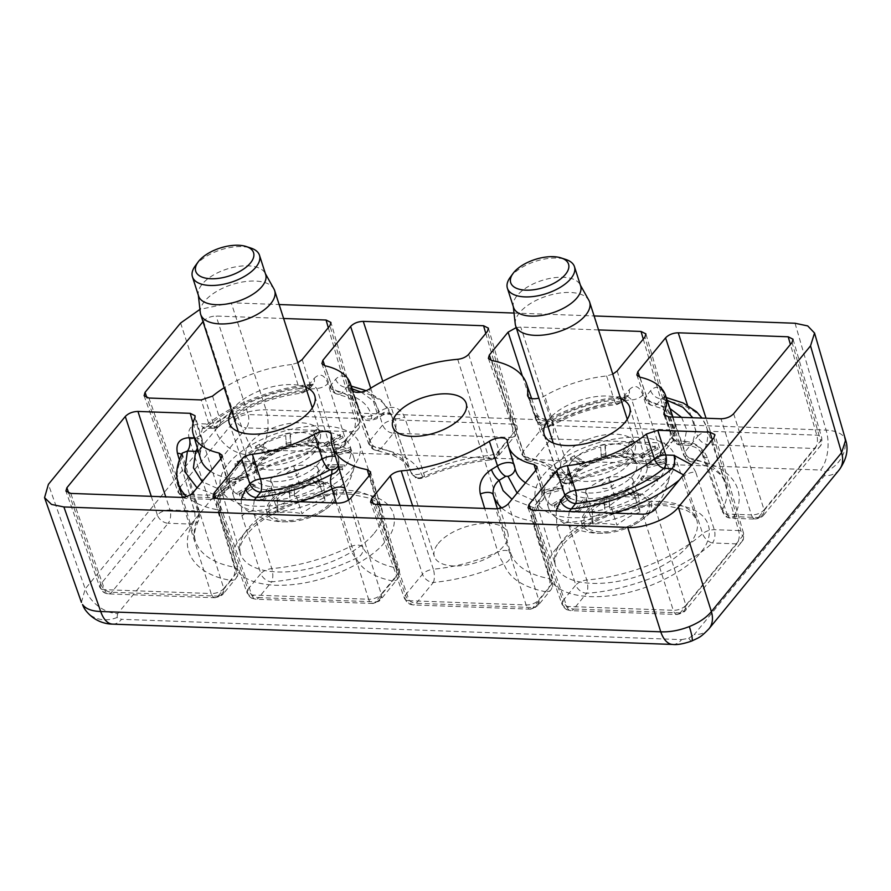 <?xml version="1.0" encoding="UTF-8"?>
<svg xmlns="http://www.w3.org/2000/svg" width="891" height="891" viewBox="0 0 891 891"><rect width="100%" height="100%" fill="white"/><g stroke="black" fill="none" stroke-linecap="round" stroke-linejoin="round"><path stroke-width="0.67" stroke-dasharray="4.46 3.34" d="M622.274 456.604C640.674 458.62 645.708 465.971 637.388 478.667C630.082 489.192 603.519 499.818 588.027 498.403C569.627 496.387 564.593 489.025 572.913 476.329C580.23 465.804 606.782 455.19 622.274 456.604M633.055 493.035A36.431 17.608 -17.8 0 0 585.587 512.013A36.431 17.608 -17.8 0 0 600.122 533.23A36.431 17.608 -17.8 0 0 609.21 532.773A36.431 17.608 -17.8 0 0 634.024 524.799A36.431 17.608 -17.8 0 0 651.689 504.406A36.431 17.608 -17.8 0 0 633.055 493.035M555.06 486.887A63.15 30.517 -17.8 0 0 548.667 508.137A63.15 30.517 -17.8 0 0 553.278 515.143A63.15 30.517 -17.8 0 0 580.241 523.674A63.15 30.517 -17.8 0 0 662.525 490.785A63.15 30.517 -17.8 0 0 669.241 477.91A63.15 30.517 -17.8 0 0 668.918 469.535A63.15 30.517 -17.8 0 0 637.343 454.009A63.15 30.517 -17.8 0 0 555.06 486.887M515.243 324.001A38.859 18.778 162.2 0 1 519.564 312.719A38.859 18.778 162.2 0 1 557.053 293.495A38.859 18.778 162.2 0 1 588.895 300.356M565.061 454.432A38.859 18.778 -17.8 0 0 561.13 467.519A38.859 18.778 -17.8 0 0 564.894 472.598A38.859 18.778 -17.8 0 0 597.939 475.17A38.859 18.778 -17.8 0 0 631.196 456.838A38.859 18.778 -17.8 0 0 635.027 450.078A38.859 18.778 -17.8 0 0 635.127 443.751A38.859 18.778 -17.8 0 0 604.365 434.919A38.859 18.778 -17.8 0 0 565.061 454.432M571.454 461.594A34.003 16.439 -17.8 0 0 568.001 473.043A34.003 16.439 -17.8 0 0 571.298 477.487A34.003 16.439 -17.8 0 0 600.222 479.748A34.003 16.439 -17.8 0 0 629.313 463.699A34.003 16.439 -17.8 0 0 632.677 457.785A34.003 16.439 -17.8 0 0 632.755 452.249A34.003 16.439 -17.8 0 0 605.835 444.52A34.003 16.439 -17.8 0 0 571.454 461.594M513.572 307.462A35.217 17.018 162.2 0 1 513.216 305.825A35.217 17.018 162.2 0 1 517.136 295.6A35.217 17.018 162.2 0 1 551.106 278.192A35.217 17.018 162.2 0 1 579.963 284.396A35.217 17.018 162.2 0 1 580.631 285.922M510.098 277.502A35.217 17.018 162.2 0 1 510.966 276.388A35.217 17.018 162.2 0 1 566.019 259.548M566.386 475.872A43.715 21.128 162.2 0 1 568.581 473.199L552.03 472.598A63.15 30.517 -17.8 0 0 550.894 473.934A63.15 30.517 -17.8 0 0 549.836 475.271L566.386 475.872L566.91 477.498L550.36 476.897A63.15 30.517 -17.8 0 0 544.301 492.021L563.034 487.177A43.715 21.128 -17.8 0 0 563.201 489.571L544.468 494.416A63.15 30.517 -17.8 0 0 545.025 496.81A63.15 30.517 -17.8 0 0 552.364 505.932L568.246 496.944A43.715 21.128 -17.8 0 0 570.73 498.414L554.837 507.402A63.15 30.517 -17.8 0 0 574.561 512.236L583.349 501.499A43.715 21.128 -17.8 0 0 587.481 501.655L578.693 512.381A63.15 30.517 -17.8 0 0 604.956 509.218L604.298 499.628A43.715 21.128 -17.8 0 0 608.976 498.425L609.633 508.015A63.15 30.517 -17.8 0 0 635.406 497.713L625.471 491.832A43.715 21.128 -17.8 0 0 629.436 489.582L639.37 495.463A63.15 30.517 -17.8 0 0 657.747 480.784L641.197 480.182A43.715 21.128 -17.8 0 0 642.355 478.846A43.715 21.128 -17.8 0 0 643.391 477.509L659.941 478.111A63.15 30.517 -17.8 0 0 666 462.986L647.267 467.831A43.715 21.128 -17.8 0 0 647.1 465.436L665.833 460.591A63.15 30.517 -17.8 0 0 665.276 458.197A63.15 30.517 -17.8 0 0 657.948 449.064L642.055 458.052A43.715 21.128 -17.8 0 0 639.571 456.593L655.464 447.594A63.15 30.517 -17.8 0 0 635.74 442.771L626.952 453.497A43.715 21.128 -17.8 0 0 622.82 453.352L631.608 442.615A63.15 30.517 -17.8 0 0 605.345 445.778L606.003 455.368A43.715 21.128 -17.8 0 0 601.325 456.582L600.668 446.992A63.15 30.517 -17.8 0 0 574.895 457.283L584.83 463.175A43.715 21.128 -17.8 0 0 580.865 465.414L570.931 459.533A63.15 30.517 -17.8 0 0 552.554 474.212L569.104 474.814A43.715 21.128 -17.8 0 0 566.91 477.498M642.868 475.883A43.715 21.128 162.2 0 1 641.832 477.231A43.715 21.128 162.2 0 1 640.674 478.567L657.224 479.169A63.15 30.517 -17.8 0 0 658.36 477.832A63.15 30.517 -17.8 0 0 659.418 476.485L642.868 475.883L643.391 477.509M657.224 479.169L657.747 480.784M639.37 495.463L638.858 493.848L628.912 487.967L629.436 489.582M628.912 487.967A43.715 21.128 162.2 0 1 624.947 490.206L634.882 496.098A63.15 30.517 -17.8 0 0 638.858 493.848M634.882 496.098L635.406 497.713M609.633 508.015L608.976 498.425M608.453 496.799A43.715 21.128 162.2 0 1 603.775 498.013L604.432 507.603A63.15 30.517 -17.8 0 0 609.11 506.389M604.432 507.603L604.956 509.218M578.693 512.381L578.17 510.766A63.15 30.517 162.2 0 1 574.038 510.61L574.561 512.236M554.837 507.402L554.325 505.787L570.207 496.788L570.73 498.414M570.207 496.788A43.715 21.128 162.2 0 1 567.734 495.329L551.841 504.317A63.15 30.517 -17.8 0 0 554.325 505.787M551.841 504.317L552.364 505.932M544.468 494.416L543.956 492.79L562.678 487.945L563.201 489.571M562.678 487.945A43.715 21.128 162.2 0 1 562.511 485.55L543.788 490.395A63.15 30.517 -17.8 0 0 543.956 492.79M543.788 490.395L544.301 492.021M550.36 476.897L549.836 475.271M640.674 478.567L641.197 480.182M639.872 512.191L638.925 498.359C630.483 496.565 622.531 496.276 615.057 497.501C606.927 500.296 599.298 504.618 592.147 510.465L585.699 490.373C592.849 484.537 600.489 480.216 608.609 477.409C616.082 476.184 624.034 476.473 632.476 478.267L633.423 492.099C625.304 494.917 617.663 499.238 610.513 505.063L616.962 525.155C624.112 519.308 631.752 514.987 639.872 512.191L633.423 492.099M645.529 514.185A34.003 16.439 -17.8 0 0 631.964 494.382A34.003 16.439 -17.8 0 0 587.659 512.08A34.003 16.439 -17.8 0 0 601.225 531.894A34.003 16.439 -17.8 0 0 645.529 514.185M601.703 484.581A6.805 3.286 162.2 0 1 610.569 481.04A6.805 3.286 162.2 0 1 613.275 484.994A6.805 3.286 162.2 0 1 604.421 488.535A6.805 3.286 162.2 0 1 601.703 484.581M587.481 501.655L586.969 500.029A43.715 21.128 162.2 0 1 582.837 499.884L583.349 501.499M582.837 499.884L574.038 510.61M552.03 472.598L552.554 474.212M570.931 459.533L570.407 457.918L580.342 463.799L580.865 465.414M580.342 463.799A43.715 21.128 162.2 0 1 584.318 461.549L574.372 455.669A63.15 30.517 -17.8 0 0 570.407 457.918M574.372 455.669L574.895 457.283M600.668 446.992L601.325 456.582M600.812 454.956A43.715 21.128 162.2 0 1 605.49 453.753L604.822 444.163A63.15 30.517 -17.8 0 0 600.144 445.366M604.822 444.163L605.345 445.778M631.608 442.615L631.095 441A63.15 30.517 162.2 0 1 635.227 441.145L635.74 442.771M655.464 447.594L654.941 445.979L639.047 454.967L639.571 456.593M639.047 454.967A43.715 21.128 162.2 0 1 641.531 456.437L657.424 447.449A63.15 30.517 -17.8 0 0 654.941 445.979M657.424 447.449L657.948 449.064M665.833 460.591L665.31 458.965L646.576 463.81L647.1 465.436M646.576 463.81A43.715 21.128 162.2 0 1 646.743 466.205L665.477 461.36A63.15 30.517 -17.8 0 0 665.31 458.965M665.477 461.36L666 462.986M659.941 478.111L659.418 476.485M567.734 495.329L568.246 496.944M562.511 485.55L563.034 487.177M568.581 473.199L569.104 474.814M584.318 461.549L584.83 463.175M605.49 453.753L606.003 455.368M631.095 441L622.297 451.726L622.82 453.352M622.297 451.726A43.715 21.128 162.2 0 1 626.429 451.882L626.952 453.497M626.429 451.882L635.227 441.145M641.531 456.437L642.055 458.052M646.743 466.205L647.267 467.831M624.947 490.206L625.471 491.832M603.775 498.013L604.298 499.628M578.17 510.766L586.969 500.029M592.147 510.465L593.094 524.287C600.567 523.073 608.531 523.362 616.962 525.155M608.609 477.409L615.057 497.501M593.094 524.287L586.646 504.195L585.699 490.373M638.925 498.359L632.476 478.267M586.646 504.195C594.119 502.97 602.071 503.259 610.513 505.063M307.317 445.177C325.705 447.193 330.75 454.555 322.431 467.252C315.113 477.776 288.55 488.391 273.058 486.976C254.659 484.96 249.625 477.598 257.945 464.913C265.262 454.388 291.814 443.763 307.317 445.177M318.098 481.619A36.431 17.608 -17.8 0 0 270.63 500.586A36.431 17.608 -17.8 0 0 285.153 521.803A36.431 17.608 -17.8 0 0 294.242 521.346A36.431 17.608 -17.8 0 0 319.067 513.383A36.431 17.608 -17.8 0 0 336.731 492.99A36.431 17.608 -17.8 0 0 318.098 481.619M240.091 475.471A63.15 30.517 -17.8 0 0 233.698 496.721A63.15 30.517 -17.8 0 0 238.309 503.716A63.15 30.517 -17.8 0 0 265.284 512.247A63.15 30.517 -17.8 0 0 347.557 479.369A63.15 30.517 -17.8 0 0 354.284 466.483A63.15 30.517 -17.8 0 0 353.95 458.108A63.15 30.517 -17.8 0 0 322.375 442.582A63.15 30.517 -17.8 0 0 240.091 475.471M200.286 312.574A38.859 18.778 162.2 0 1 204.596 301.292A38.859 18.778 162.2 0 1 242.085 282.068A38.859 18.778 162.2 0 1 273.927 288.929M250.104 443.016A38.859 18.778 -17.8 0 0 246.161 456.092A38.859 18.778 -17.8 0 0 249.925 461.17A38.859 18.778 -17.8 0 0 282.982 463.754A38.859 18.778 -17.8 0 0 316.238 445.411A38.859 18.778 -17.8 0 0 320.069 438.65A38.859 18.778 -17.8 0 0 320.17 432.335A38.859 18.778 -17.8 0 0 289.397 423.492A38.859 18.778 -17.8 0 0 250.104 443.016M256.485 450.178A34.003 16.439 -17.8 0 0 253.044 461.616A34.003 16.439 -17.8 0 0 256.33 466.06A34.003 16.439 -17.8 0 0 285.254 468.321A34.003 16.439 -17.8 0 0 314.356 452.272A34.003 16.439 -17.8 0 0 317.708 446.358A34.003 16.439 -17.8 0 0 317.797 440.833A34.003 16.439 -17.8 0 0 290.867 433.093A34.003 16.439 -17.8 0 0 256.485 450.178M198.604 296.035A35.217 17.018 162.2 0 1 198.259 294.409A35.217 17.018 162.2 0 1 202.168 284.184A35.217 17.018 162.2 0 1 236.148 266.765A35.217 17.018 162.2 0 1 265.006 272.98A35.217 17.018 162.2 0 1 265.663 274.506M195.129 266.075A35.217 17.018 162.2 0 1 195.998 264.961A35.217 17.018 162.2 0 1 251.05 248.121M251.429 464.456A43.715 21.128 162.2 0 1 253.623 461.772L237.073 461.17A63.15 30.517 -17.8 0 0 235.937 462.507A63.15 30.517 -17.8 0 0 234.879 463.855L251.429 464.456L251.941 466.071L235.391 465.47A63.15 30.517 -17.8 0 0 229.343 480.594L248.066 475.749A43.715 21.128 -17.8 0 0 248.233 478.144L229.51 482.989A63.15 30.517 -17.8 0 0 230.056 485.383A63.15 30.517 -17.8 0 0 237.396 494.516L253.289 485.517A43.715 21.128 -17.8 0 0 255.762 486.987L239.879 495.986A63.15 30.517 -17.8 0 0 259.593 500.809L268.391 490.083A43.715 21.128 -17.8 0 0 272.523 490.228L263.725 500.954A63.15 30.517 -17.8 0 0 289.987 497.802L289.33 488.212A43.715 21.128 -17.8 0 0 294.008 486.998L294.665 496.588A63.15 30.517 -17.8 0 0 320.437 486.286L310.502 480.405A43.715 21.128 -17.8 0 0 314.467 478.155L324.413 484.047A63.15 30.517 -17.8 0 0 342.779 469.368L326.229 468.766A43.715 21.128 -17.8 0 0 327.387 467.43A43.715 21.128 -17.8 0 0 328.423 466.082L344.984 466.684A63.15 30.517 -17.8 0 0 351.032 451.559L332.298 456.404A43.715 21.128 -17.8 0 0 332.131 454.009L350.865 449.164A63.15 30.517 -17.8 0 0 350.308 446.77A63.15 30.517 -17.8 0 0 342.979 437.648L327.086 446.636A43.715 21.128 -17.8 0 0 324.602 445.166L340.496 436.178A63.15 30.517 -17.8 0 0 320.782 431.344L311.984 442.081A43.715 21.128 -17.8 0 0 307.852 441.925L316.65 431.199A63.15 30.517 -17.8 0 0 290.377 434.351L291.045 443.952A43.715 21.128 -17.8 0 0 286.367 445.155L285.699 435.565A63.15 30.517 -17.8 0 0 259.938 445.868L269.873 451.748A43.715 21.128 -17.8 0 0 265.897 453.998L255.962 448.106A63.15 30.517 -17.8 0 0 237.585 462.785L254.135 463.387A43.715 21.128 -17.8 0 0 251.941 466.071M327.91 464.467A43.715 21.128 162.2 0 1 326.863 465.804A43.715 21.128 162.2 0 1 325.716 467.14L342.267 467.742A63.15 30.517 -17.8 0 0 343.403 466.405A63.15 30.517 -17.8 0 0 344.461 465.069L327.91 464.467L328.423 466.082M342.267 467.742L342.779 469.368M324.413 484.047L323.89 482.421L313.955 476.54L314.467 478.155M313.955 476.54A43.715 21.128 162.2 0 1 309.979 478.79L319.925 484.671A63.15 30.517 -17.8 0 0 323.89 482.421M319.925 484.671L320.437 486.286M294.665 496.588L294.008 486.998M293.484 485.383A43.715 21.128 162.2 0 1 288.807 486.586L289.475 496.176A63.15 30.517 -17.8 0 0 294.153 494.973M289.475 496.176L289.987 497.802M263.725 500.954L263.213 499.339A63.15 30.517 162.2 0 1 259.069 499.194L259.593 500.809M239.879 495.986L239.356 494.36L255.249 485.372L255.762 486.987M255.249 485.372A43.715 21.128 162.2 0 1 252.766 483.902L236.872 492.89A63.15 30.517 -17.8 0 0 239.356 494.36M236.872 492.89L237.396 494.516M229.51 482.989L228.987 481.374L247.72 476.529L248.233 478.144M247.72 476.529A43.715 21.128 162.2 0 1 247.553 474.135L228.82 478.979A63.15 30.517 -17.8 0 0 228.987 481.374M228.82 478.979L229.343 480.594M235.391 465.47L234.879 463.855M325.716 467.14L326.229 468.766M324.914 500.764L323.956 486.943C315.525 485.15 307.562 484.86 300.089 486.074C291.97 488.881 284.329 493.202 277.179 499.038L270.73 478.946C277.881 473.121 285.521 468.8 293.64 465.982C301.113 464.768 309.066 465.057 317.508 466.851L318.455 480.672C310.335 483.49 302.706 487.811 295.545 493.636L301.993 513.728C309.144 507.892 316.784 503.571 324.914 500.764L318.455 480.672M330.561 502.758A34.003 16.439 -17.8 0 0 316.996 482.955A34.003 16.439 -17.8 0 0 272.691 500.664A34.003 16.439 -17.8 0 0 286.256 520.467A34.003 16.439 -17.8 0 0 330.561 502.758M286.735 473.154A6.805 3.286 162.2 0 1 295.6 469.613A6.805 3.286 162.2 0 1 298.318 473.578A6.805 3.286 162.2 0 1 289.452 477.119A6.805 3.286 162.2 0 1 286.735 473.154M272.523 490.228L272 488.613A43.715 21.128 162.2 0 1 267.868 488.457L268.391 490.083M267.868 488.457L259.069 499.194M237.073 461.17L237.585 462.785M255.962 448.106L255.439 446.491L265.384 452.372L265.897 453.998M265.384 452.372A43.715 21.128 162.2 0 1 269.349 450.133L259.415 444.241A63.15 30.517 -17.8 0 0 255.439 446.491M259.415 444.241L259.938 445.868M285.699 435.565L286.367 445.155M285.844 443.54A43.715 21.128 162.2 0 1 290.522 442.326L289.865 432.736A63.15 30.517 -17.8 0 0 285.187 433.95M289.865 432.736L290.377 434.351M316.65 431.199L316.127 429.573A63.15 30.517 162.2 0 1 320.259 429.729L320.782 431.344M340.496 436.178L339.972 434.552L324.09 443.54L324.602 445.166M324.09 443.54A43.715 21.128 162.2 0 1 326.563 445.01L342.456 436.022A63.15 30.517 -17.8 0 0 339.972 434.552M342.456 436.022L342.979 437.648M350.865 449.164L350.352 447.538L331.619 452.383L332.131 454.009M331.619 452.383A43.715 21.128 162.2 0 1 331.786 454.789L350.508 449.944A63.15 30.517 -17.8 0 0 350.352 447.538M350.508 449.944L351.032 451.559M344.984 466.684L344.461 465.069M252.766 483.902L253.289 485.517M247.553 474.135L248.066 475.749M253.623 461.772L254.135 463.387M269.349 450.133L269.873 451.748M290.522 442.326L291.045 443.952M316.127 429.573L307.328 440.31L307.852 441.925M307.328 440.31A43.715 21.128 162.2 0 1 311.46 440.455L311.984 442.081M311.46 440.455L320.259 429.729M326.563 445.01L327.086 446.636M331.786 454.789L332.298 456.404M309.979 478.79L310.502 480.405M288.807 486.586L289.33 488.212M263.213 499.339L272 488.613M277.179 499.038L278.137 512.871C285.61 511.646 293.562 511.935 301.993 513.728M293.64 465.982L300.089 486.074M278.137 512.871L271.688 492.779L270.73 478.946M323.956 486.943L317.508 466.851M271.688 492.779C279.15 491.542 287.102 491.832 295.545 493.636M438.261 543.488A38.558 18.633 162.2 0 1 477.253 524.12A38.558 18.633 162.2 0 1 507.781 532.885A38.558 18.633 162.2 0 1 503.883 545.86A38.558 18.633 162.2 0 1 464.89 565.228A38.558 18.633 162.2 0 1 434.363 556.463A38.558 18.633 162.2 0 1 438.261 543.488M562.31 601.648A9.712 4.722 -19.4 0 0 561.954 604.165A9.712 4.722 -19.4 0 0 566.765 606.437A9.712 5.09 92.1 0 0 569.861 610.458A9.712 5.09 92.1 0 0 570.763 610.647A9.712 5.09 92.1 0 0 573.715 609.032A9.712 6.816 39.3 0 1 562.889 600.779A9.712 4.722 -19.4 0 0 562.31 601.648A9.712 8.609 114.4 0 0 567.099 609.778A9.712 8.609 114.4 0 0 569.861 610.458M712.243 439.842L738.606 530.557L714.281 529.677C709.637 529.833 705.75 531.17 702.631 533.698A9.712 5.691 48.7 0 0 712.444 542.987C685.268 568.18 629.224 590.588 586.634 593.261L573.715 609.032L680.189 612.897A9.712 5.09 -87.9 0 1 677.238 614.5A9.712 5.09 -87.9 0 1 676.347 614.322A9.712 5.09 -87.9 0 1 673.251 610.29A9.712 4.901 -17.6 0 0 685.903 605.234A9.712 6.816 39.3 0 1 686.148 606.236A9.712 6.816 39.3 0 1 685.112 610.959L685.112 610.959A9.712 6.816 39.3 0 1 680.189 612.897L736.768 543.866A9.712 6.816 -140.7 0 0 741.68 541.928L741.68 541.928A9.712 6.816 -140.7 0 0 742.481 536.215A9.712 4.667 -16.2 0 0 743.495 533.063A9.712 4.667 -16.2 0 0 738.606 530.557A9.712 5.09 -87.9 0 1 736.768 543.866L712.444 542.987A9.712 5.09 92.1 0 0 714.281 529.677L695.693 472.018A9.712 4.5 -17.9 0 0 683.998 476.072L683.52 474.881M339.905 447.494A9.712 3.675 -94.8 0 1 338.112 449.075A9.712 3.675 -94.8 0 1 337.266 448.897A9.712 3.675 -94.8 0 1 334.648 444.843C339.516 444.286 343.169 442.615 345.619 439.831A9.712 6.816 39.3 0 1 345.853 440.833A9.712 6.816 39.3 0 1 344.817 445.556L344.817 445.556A9.712 6.816 39.3 0 1 339.905 447.494L352.825 431.723A9.712 6.816 -140.7 0 0 357.736 429.785L357.736 429.785A9.712 6.816 -140.7 0 0 358.538 424.071A9.712 4.667 -16.2 0 0 359.552 420.92A9.712 4.667 -16.2 0 0 354.663 418.414A9.712 5.09 -87.9 0 1 352.825 431.723L246.339 427.858A9.712 5.09 92.1 0 0 248.177 414.549A9.712 4.488 -18 0 0 235.525 419.605A9.712 6.816 -140.7 0 0 246.339 427.858L189.772 496.888A9.712 6.816 39.3 0 1 178.957 488.636A9.712 4.722 -19.4 0 0 178.367 489.504A9.712 4.722 -19.4 0 0 178.011 492.021A9.712 4.722 -19.4 0 0 182.822 494.293A9.712 5.09 92.1 0 0 185.929 498.314A9.712 5.09 92.1 0 0 186.82 498.503A9.712 5.09 92.1 0 0 189.772 496.888L214.096 497.768C241.261 472.575 297.316 450.178 339.905 447.494M304.065 391.416A9.712 3.308 -96.3 0 1 302.528 392.976A9.712 3.308 -96.3 0 1 301.726 392.786A9.712 3.308 -96.3 0 1 299.242 388.732C303.887 388.086 307.395 386.438 309.778 383.754A9.712 6.816 39.3 0 1 310.023 384.745A9.712 6.816 39.3 0 1 308.977 389.467L308.977 389.467A9.712 6.816 39.3 0 1 304.065 391.416L308.42 386.104L312.039 384.344L316.862 388.465L334.648 444.843A113.09 54.652 -17.8 0 0 218.796 491.153L200.843 434.83L202.469 428.359L207.659 426.366L215.856 426.666C236.215 409.314 273.793 394.29 304.065 391.416M297.828 362.748L291.613 364.53L299.242 388.732A83.097 40.162 -17.8 0 0 220.266 420.285L208.917 424.06A9.712 5.09 92.1 0 0 212.013 428.092A9.712 5.09 92.1 0 0 212.904 428.27A9.712 5.09 92.1 0 0 215.856 426.666A9.712 5.379 50.7 0 0 219.42 426.076L219.42 426.076C242.218 408.323 269.917 397.286 302.528 392.976L308.977 389.467L313.331 384.155A9.712 6.816 39.3 0 1 313.331 384.166A9.712 6.816 39.3 0 1 308.42 386.104C274.016 388.866 230.257 406.352 207.659 426.366A9.712 5.09 92.1 0 1 204.707 427.981L204.707 427.981A9.712 5.09 92.1 0 1 200.72 423.771L208.917 424.06L201.177 399.925M212.559 396.127L220.266 420.285A9.712 5.379 50.7 0 1 220.69 422.924A9.712 5.379 50.7 0 1 219.42 426.076C218.908 427.045 216.736 427.769 212.904 428.27L202.469 428.359C228.464 405.282 273.002 387.518 312.039 384.344M528.385 397.03L535.914 418.982A9.712 8.309 -173.5 0 0 547.809 424.996L549.925 425.141C571.476 413.201 594.509 405.761 619.033 402.832A9.712 3.308 -96.3 0 1 617.496 404.391A9.712 3.308 -96.3 0 1 616.683 404.202A9.712 3.308 -96.3 0 1 614.211 400.148C618.855 399.513 622.363 397.854 624.747 395.181A9.712 6.816 39.3 0 1 624.981 396.172A9.712 6.816 39.3 0 1 623.945 400.894L623.945 400.894A9.712 6.816 39.3 0 1 619.033 402.832L623.388 397.52L627.008 395.771L631.819 399.881L649.617 456.27C654.473 455.702 658.126 454.031 660.576 451.258A9.712 6.816 39.3 0 1 660.821 452.249A9.712 6.816 39.3 0 1 659.785 456.972L659.785 456.972A9.712 6.816 39.3 0 1 654.874 458.91A9.712 3.675 -94.8 0 1 653.081 460.502A9.712 3.675 -94.8 0 1 652.234 460.313A9.712 3.675 -94.8 0 1 649.617 456.27A113.09 54.652 -17.8 0 0 571.788 477.966L552.776 422.011A9.712 4.889 161.1 0 1 539.523 421.788L558.657 477.754C559.292 480.305 567.344 480.817 571.788 477.966A9.712 2.395 -115.9 0 1 572.512 481.897A9.712 8.609 114.4 0 1 563.747 483.223A9.712 8.609 114.4 0 1 560.962 481.084A9.712 8.487 155 0 0 570.363 482.465A9.712 2.395 -115.9 0 0 572 483.111A9.712 2.395 -115.9 0 0 572.512 481.897M522.404 376.113L540.158 430.654A9.712 6.816 -140.7 0 0 550.972 438.907A9.712 5.09 92.1 0 0 552.81 425.597A9.712 4.488 -18 0 0 540.158 430.654L522.471 452.383L522.115 454.878L525.3 456.983A9.712 6.415 101.2 0 0 528.719 461.003A9.712 6.415 101.2 0 0 529.399 461.204A9.712 6.415 101.2 0 0 533.887 459.767A9.712 6.816 39.3 0 1 523.062 451.514L491.219 360.443M491.676 360.532L525.3 456.983A104.047 50.286 -17.8 0 1 558.657 477.754A9.712 8.487 155 0 0 558.958 478.478A9.712 8.487 155 0 0 560.962 481.084M730.197 518.05A9.712 8.609 114.4 0 1 727.435 517.37L722.278 511.746L727.101 514.029A9.712 5.09 92.1 0 0 730.197 518.05A9.712 5.09 92.1 0 0 731.099 518.239A9.712 5.09 92.1 0 0 734.05 516.624L758.375 517.504A9.712 5.09 -87.9 0 1 755.412 519.119A9.712 5.09 -87.9 0 1 754.521 518.93A9.712 5.09 -87.9 0 1 751.425 514.909A9.712 4.901 -17.6 0 0 764.077 509.852A9.712 6.816 39.3 0 1 764.322 510.844A9.712 6.816 39.3 0 1 763.286 515.566A9.712 6.816 39.3 0 1 758.375 517.504L814.942 448.485L708.456 444.62A9.712 5.09 92.1 0 0 710.294 431.311A9.712 4.488 -18 0 0 697.642 436.367A9.712 6.816 -140.7 0 0 708.456 444.62L695.537 460.391A9.712 6.816 39.3 0 1 684.711 452.127L664.964 395.671C661.033 386.649 656.255 384.979 650.63 390.648L645.697 396.829L645.329 399.324L648.292 401.384A9.712 6.582 102.8 0 0 651.733 405.405A9.712 6.582 102.8 0 0 652.346 405.594A9.712 6.582 102.8 0 0 657.101 404.213A9.712 6.816 39.3 0 1 646.276 395.96L639.705 377.127M687.496 405.205L697.642 436.367L684.132 453.007L683.765 455.501L687.061 457.629L667.37 401.173L664.062 397.108L661.456 398.901L657.101 404.213L670.065 408.635M690.469 461.649A9.712 6.326 -79.6 0 1 687.061 457.629A113.09 54.652 -17.8 0 1 725.708 483.067A113.09 54.652 -17.8 0 1 722.534 509.418L722.278 511.735L702.609 455.39A9.712 4.745 160.8 0 1 702.888 453.029L722.534 509.418A9.712 7.674 -153.1 0 0 722.646 509.73A9.712 7.674 -153.1 0 0 734.05 516.624C748.551 490.974 731.388 465.915 695.537 460.391A9.712 6.326 -79.6 0 1 691.171 461.85A9.712 6.326 -79.6 0 1 690.469 461.649A9.712 8.609 114.4 0 1 688.921 461.137A9.712 8.609 114.4 0 1 684.132 453.007M665.299 416.075L672.471 436.69L672.326 438.74L677.16 441.045A9.712 5.09 92.1 0 0 680.256 445.066A9.712 5.09 92.1 0 0 681.147 445.255A9.712 5.09 92.1 0 0 684.099 443.651A9.712 7.841 23.3 0 1 672.738 437.392A9.712 7.841 23.3 0 1 672.471 436.69A83.097 40.162 -17.8 0 0 673.785 419.483A83.097 40.162 -17.8 0 0 648.292 401.384L639.861 377.16M722.646 509.73A9.712 8.609 114.4 0 0 727.435 517.37L731.099 518.239L755.412 519.119L763.286 515.566L819.854 446.547A9.712 6.816 -140.7 0 0 820.656 440.822A9.712 4.667 -16.2 0 0 821.669 437.67A9.712 4.667 -16.2 0 0 816.78 435.164L710.294 431.311L706.04 418.235M468.666 354.295L498.927 450.634A9.712 6.816 39.3 0 1 499.16 451.626A9.712 6.816 39.3 0 1 498.125 456.348A9.712 6.816 39.3 0 1 493.213 458.297L510.309 437.436A9.712 6.816 -140.7 0 0 515.221 435.499A9.712 6.816 -140.7 0 0 516.023 429.774A9.712 4.667 -16.2 0 0 517.036 426.622A9.712 4.667 -16.2 0 0 512.147 424.116A9.712 5.09 -87.9 0 1 510.309 437.436L393.488 433.204A9.712 5.09 92.1 0 0 395.326 419.884A9.712 4.488 -18 0 0 382.673 424.94A9.712 6.816 -140.7 0 0 393.488 433.204L380.568 448.964A9.712 6.816 39.3 0 1 369.754 440.711L349.996 384.244C346.064 375.234 341.286 373.563 335.673 379.221L330.728 385.402L330.361 387.897L333.323 389.968A9.712 6.582 102.8 0 0 336.776 393.978A9.712 6.582 102.8 0 0 337.388 394.167A9.712 6.582 102.8 0 0 342.133 392.797A9.712 6.816 39.3 0 1 331.318 384.533L324.736 365.7M370.712 388.198L382.673 424.94L369.164 441.58L368.796 444.074L372.104 446.202L352.413 389.757L349.094 385.68L346.488 387.485L342.133 392.797C360.577 397.275 370.444 405.906 371.747 418.681L373.975 418.692A9.712 4.087 -122.6 0 0 376.615 418.77A9.712 4.087 -122.6 0 0 377.127 413.224L369.576 388.921M373.975 418.692L380.602 414.649C385.124 410.818 388.81 411.33 391.672 416.164L410.907 472.13C413.034 475.092 417.266 475.337 423.615 472.854A9.712 1.893 65.9 0 1 424.439 476.863A9.712 1.893 65.9 0 1 424.071 477.888A9.712 1.893 65.9 0 1 422.702 477.119C417.701 462.863 403.656 453.474 380.568 448.964A9.712 6.326 -79.6 0 1 376.214 450.423A9.712 6.326 -79.6 0 1 375.501 450.222A9.712 6.326 -79.6 0 1 372.104 446.202A113.09 54.652 -17.8 0 1 410.74 471.64A113.09 54.652 -17.8 0 1 410.907 472.13L416.086 477.866A9.712 8.609 114.4 0 1 412.945 475.248A9.712 8.509 162.2 0 0 422.702 477.119C445.812 466.906 469.312 460.625 493.213 458.297A9.712 3.553 -95.3 0 1 491.509 459.867A9.712 3.553 -95.3 0 1 490.674 459.689A9.712 3.553 -95.3 0 1 488.101 455.635C492.957 455.023 496.565 453.352 498.927 450.634L516.023 429.774L487.433 331.396M410.907 472.13A9.712 8.509 162.2 0 0 412.945 475.248M488.435 328.189L517.036 426.622C517.593 431.032 516.992 433.995 515.221 435.499L498.125 456.348L491.509 459.867C468.711 462.084 446.235 468.098 424.071 477.888L416.086 477.866A9.712 8.609 114.4 0 0 424.439 476.863M399.925 505.353L422.501 574.205A9.712 6.816 -140.7 0 0 433.327 582.469L416.231 603.318A9.712 6.816 39.3 0 1 405.405 595.065A9.712 4.722 -19.4 0 0 404.826 595.945A9.712 4.722 -19.4 0 0 404.469 598.451A9.712 4.722 -19.4 0 0 409.281 600.723A9.712 5.09 92.1 0 0 412.377 604.744A9.712 5.09 92.1 0 0 413.279 604.933A9.712 5.09 92.1 0 0 416.231 603.318L533.041 607.562A9.712 5.09 -87.9 0 1 530.089 609.166A9.712 5.09 -87.9 0 1 529.198 608.987A9.712 5.09 -87.9 0 1 526.102 604.956A9.712 4.901 -17.6 0 0 538.754 599.899A9.712 6.816 39.3 0 1 538.999 600.902A9.712 6.816 39.3 0 1 537.964 605.613L537.964 605.613A9.712 6.816 39.3 0 1 533.041 607.562L545.971 591.791C522.883 587.28 508.839 577.891 503.838 563.647A9.712 1.893 65.9 0 1 497.813 551.986L484.682 508.427M247.342 590.232A9.712 4.722 -19.4 0 0 246.985 592.738A9.712 4.722 -19.4 0 0 251.797 595.01A9.712 5.09 92.1 0 0 254.904 599.03A9.712 5.09 92.1 0 0 255.795 599.22A9.712 5.09 92.1 0 0 258.746 597.605A9.712 6.816 39.3 0 1 247.932 589.352A9.712 4.722 -19.4 0 0 247.342 590.232A9.712 8.609 114.4 0 0 252.131 598.362A9.712 8.609 114.4 0 0 254.904 599.03M348.604 500.029L362.771 547.096A9.712 8.487 -25 0 1 356.177 558.289C328.779 571.365 300.612 579.217 271.666 581.845L258.746 597.605L375.568 601.848A9.712 5.09 -87.9 0 1 372.616 603.452A9.712 5.09 -87.9 0 1 371.714 603.274A9.712 5.09 -87.9 0 1 368.618 599.242A9.712 4.901 -17.6 0 0 381.27 594.186A9.712 6.816 39.3 0 1 381.515 595.188A9.712 6.816 39.3 0 1 380.479 599.91L380.479 599.91A9.712 6.816 39.3 0 1 375.568 601.848L392.653 580.988C373.852 577.112 361.69 569.538 356.177 558.289A9.712 2.395 64.1 0 1 349.64 546.885L336.353 503.047M151.281 496.332L157.351 514.987L100.783 584.017A9.712 6.816 39.3 0 0 111.598 592.27L218.083 596.135A9.712 5.09 -87.9 0 1 215.132 597.75A9.712 5.09 -87.9 0 1 214.23 597.56A9.712 5.09 -87.9 0 1 211.134 593.54A9.712 4.901 -17.6 0 0 223.797 588.483A9.712 6.816 39.3 0 1 224.031 589.474A9.712 6.816 39.3 0 1 222.995 594.197L222.995 594.197A9.712 6.816 39.3 0 1 218.083 596.135L231.003 580.364C195.14 574.84 177.988 549.792 192.489 524.131L168.165 523.251A9.712 5.09 92.1 0 0 170.003 509.93A9.712 4.488 -18 0 0 157.351 514.987A9.712 6.816 -140.7 0 0 168.165 523.251L111.598 592.27A9.712 5.09 -87.9 0 1 108.646 593.885A9.712 5.09 -87.9 0 1 107.755 593.696A9.712 5.09 -87.9 0 1 104.648 589.675L211.134 593.54L180.706 497.401M68.774 493.157L100.783 584.017A9.712 4.722 -19.4 0 0 100.193 584.897A9.712 4.722 -19.4 0 0 99.837 587.403A9.712 4.722 -19.4 0 0 104.648 589.675L70.745 493.414M148.931 398.032L182.822 494.293L207.146 495.173A9.712 5.09 92.1 0 0 210.243 499.194A9.712 5.09 92.1 0 0 211.145 499.383A9.712 5.09 92.1 0 0 214.096 497.768A9.712 5.691 48.7 0 0 217.905 496.966L217.905 496.966A9.712 5.691 48.7 0 0 219.197 493.514A9.712 5.691 48.7 0 0 218.796 491.153C215.477 493.837 211.601 495.173 207.146 495.173L189.159 438.884A9.712 4.889 -17.7 0 0 200.843 434.83A111.898 54.073 162.2 0 1 316.862 388.465A9.712 4.878 162.6 0 0 327.899 383.442L345.619 439.831L358.538 424.071L329.948 325.683M543.154 475.248A72.862 35.217 162.2 0 1 616.505 438.706A72.862 35.217 162.2 0 1 674.42 454.9A72.862 35.217 162.2 0 1 667.147 479.748A72.862 35.217 162.2 0 1 593.139 516.401A72.862 35.217 162.2 0 1 535.669 499.45A72.862 35.217 162.2 0 1 543.154 475.248M228.185 463.832A72.862 35.217 162.2 0 1 301.537 427.279A72.862 35.217 162.2 0 1 359.452 443.484A72.862 35.217 162.2 0 1 352.19 468.321A72.862 35.217 162.2 0 1 278.17 504.974A72.862 35.217 162.2 0 1 220.712 488.023A72.862 35.217 162.2 0 1 228.185 463.832M546.629 422.334A44.906 21.707 162.2 0 1 548.745 419.427A44.906 21.707 162.2 0 1 620.626 398.578M567.946 476.15A43.715 21.128 162.2 0 1 612.362 454.165A43.715 21.128 162.2 0 1 646.833 464.334A43.715 21.128 162.2 0 1 642.355 478.846A43.715 21.128 162.2 0 1 598.34 500.775A43.715 21.128 162.2 0 1 563.591 491.064A43.715 21.128 162.2 0 1 567.946 476.15M231.66 410.918A44.906 21.707 162.2 0 1 233.776 408A44.906 21.707 162.2 0 1 305.658 387.151M252.988 464.723A43.715 21.128 162.2 0 1 297.394 442.738A43.715 21.128 162.2 0 1 331.875 452.906A43.715 21.128 162.2 0 1 327.387 467.43A43.715 21.128 162.2 0 1 283.371 489.359A43.715 21.128 162.2 0 1 248.622 479.636A43.715 21.128 162.2 0 1 252.988 464.723M709.002 628.745A29.147 20.437 39.3 0 1 694.256 634.559L824.453 475.694A29.147 20.437 -140.7 0 0 839.199 469.88L839.199 469.88M112.7 624.134A29.147 15.281 92.1 0 0 121.555 619.312L681.604 639.615A29.147 15.281 -87.9 0 1 672.738 644.449M180.606 323.021L215.422 430.019A29.147 20.437 -140.7 0 0 247.887 454.789L117.69 613.654A29.147 20.437 39.3 0 1 85.224 588.884L215.422 430.019C220.422 424.261 227.806 419.383 237.585 415.395C247.453 411.531 256.942 409.66 266.053 409.782L826.091 430.097A29.147 15.281 -87.9 0 1 820.578 470.036L260.54 449.732A29.147 15.281 92.1 0 0 266.053 409.782L231.226 302.795L279.139 304.533M795.039 323.244L826.091 430.097C835.123 430.631 841.215 433.059 844.378 437.392L845.637 440.065M81.437 602.372L85.224 588.884L48.404 484.325M514.029 313.053L594.097 315.949M291.613 364.53A82.585 39.906 -17.8 0 0 224.22 387.741M203.003 321.662L203.46 321.094C206.634 317.887 210.855 316.205 216.123 316.038L283.616 318.488M612.785 374.164L606.582 375.957A82.585 39.906 -17.8 0 0 544.746 395.838A11.661 5.636 162.2 0 1 538.855 398.143M516.212 327.61L520.756 327.086L598.585 329.915M231.226 302.795L199.929 309.4M556.095 511.022L556.953 527.461L575.809 585.008C578.415 582.313 582.068 580.642 586.779 579.996A113.09 54.652 -17.8 0 0 702.631 533.698L683.998 476.072A111.898 54.073 162.2 0 1 679.243 480.104M302.183 359.552L309.778 383.754L314.133 378.441A9.712 6.816 39.3 0 1 313.331 384.155M606.582 375.957L614.211 400.148A83.097 40.162 -17.8 0 0 552.331 420.118L544.746 395.838M617.151 370.979L624.747 395.181L629.102 389.868A9.712 6.816 39.3 0 1 628.3 395.582L628.3 395.582A9.712 6.816 39.3 0 1 623.388 397.52C596.959 400.337 571.833 408.067 547.998 420.719A9.712 8.42 -1.6 0 1 536.092 415.072L536.917 413.981L539.523 421.788M629.102 389.868C634.682 384.199 639.27 385.87 642.857 394.869L660.576 451.258L673.507 435.487A9.712 4.667 -16.2 0 0 674.52 432.335A9.712 4.667 -16.2 0 0 669.631 429.83A9.712 5.09 -87.9 0 1 667.793 443.15A9.712 6.816 -140.7 0 0 672.705 441.212L672.705 441.212A9.712 6.816 -140.7 0 0 673.507 435.487L644.906 337.11M668.74 416.877L677.16 441.045L685.357 441.346A9.712 5.09 92.1 0 0 689.344 445.556L689.344 445.556A9.712 5.09 92.1 0 0 692.296 443.941C697.263 445.21 700.794 448.24 702.888 453.029A111.898 54.073 162.2 0 0 706.273 426.466L725.708 483.067L722.078 476.674C718.736 472.442 713.134 468.777 705.304 465.692L688.921 461.137L683.765 455.501L664.018 399.034A9.712 4.7 -19.3 0 0 667.37 401.173A111.898 54.073 162.2 0 1 706.273 426.466L702.041 418.091M685.357 441.346C695.671 442.537 703.032 447.984 707.432 457.684L727.101 514.029L751.425 514.909L720.986 418.781M351.978 390.202L359.841 413.146A83.097 40.162 -17.8 0 0 358.828 408.056A83.097 40.162 -17.8 0 0 333.323 389.968L324.892 365.744M457.707 359.307L488.101 455.635A104.047 50.286 -17.8 0 0 423.615 472.854L404.514 416.888C400.248 407.566 393.143 405.115 383.175 409.537A102.521 49.551 -17.8 0 0 377.127 413.224A11.149 5.391 -17.8 0 1 359.975 413.825L351.644 389.545M497.378 508.783L510.532 552.71A113.09 54.652 -17.8 0 0 549.324 578.638L552.687 580.965L551.674 584.14L534.845 526.659A9.712 4.689 -16.3 0 0 535.859 523.485L535.859 523.485A9.712 4.689 -16.3 0 0 532.439 521.146C531.259 515.989 531.526 511.434 533.241 507.502L537.596 502.19L517.114 493.035M525.523 482.788A83.097 40.162 -17.8 0 0 541.305 489.114L544.323 491.364L543.31 494.538L536.081 469.891M534.845 526.659C532.506 516.134 533.876 507.202 538.955 499.851L543.31 494.538A9.712 6.816 39.3 0 1 542.519 500.252A9.712 6.816 39.3 0 1 537.596 502.19A9.712 6.582 -77.2 0 0 541.305 489.114L535.758 470.292M412.622 505.81L433.327 569.204C428.593 569.895 424.996 571.565 422.501 574.205L405.405 595.065L373.407 504.206M241.127 499.595L241.984 516.034L260.851 573.581C263.446 570.886 267.1 569.215 271.811 568.569A113.09 54.652 -17.8 0 0 349.64 546.885C355.854 544.423 360.231 544.49 362.771 547.096A104.047 50.286 -17.8 0 0 396.127 567.857L369.074 475.816M350.842 498.058L381.27 594.186L398.366 573.336A9.712 6.816 39.3 0 1 397.575 579.05A9.712 6.816 39.3 0 1 392.653 580.988A9.712 6.415 -78.8 0 0 396.127 567.857L399.38 570.162L398.366 573.336L369.609 475.159M338.535 463.999L340.885 474.847L338.847 465.904A9.712 8.42 178.4 0 0 338.535 463.999A102.521 49.551 -17.8 0 1 338.714 460.09A11.149 5.391 -17.8 0 0 338.625 458.965A11.149 5.391 -17.8 0 0 335.384 456.493M181.486 454.499A9.712 4.644 163.6 0 1 182.299 455.702A9.712 4.644 163.6 0 1 181.964 457.874L198.893 515.421A113.09 54.652 -17.8 0 0 195.407 540.781A113.09 54.652 -17.8 0 0 234.366 567.211L237.73 569.538L236.716 572.713L219.877 515.232A9.712 4.689 -16.3 0 0 220.89 512.069L220.89 512.069A9.712 4.689 -16.3 0 0 217.471 509.73C216.29 504.562 216.558 500.018 218.284 496.087L222.639 490.774L202.146 481.619M210.554 471.361A83.097 40.162 -17.8 0 0 226.336 477.687L229.355 479.937L228.341 483.111L221.113 458.475M219.877 515.232C217.549 504.718 218.919 495.775 223.997 488.424L228.341 483.111A9.712 6.816 39.3 0 1 227.55 488.836A9.712 6.816 39.3 0 1 222.639 490.774A9.712 6.582 -77.2 0 0 226.336 477.687L220.79 458.865M194.873 417.701L202.157 442.382L202.357 440.499L197.468 438.027A9.712 5.09 -87.9 0 1 197.356 447.995M193.069 423.069L197.468 438.027L194.338 437.915M179.314 459.7L194.327 510.821A9.712 5.09 -87.9 0 1 192.489 524.131A9.712 7.674 26.9 0 0 198.548 520.433C199.372 520.066 199.584 517.682 199.216 513.294L194.327 510.821L170.003 509.93L165.748 496.855M556.953 527.461A9.712 4.511 161.9 0 1 567.99 522.438L586.779 579.996A9.712 3.675 85.2 0 1 586.634 593.261A9.712 6.816 39.3 0 1 575.809 585.008L562.889 600.779L530.891 509.919M569.215 511.49L567.99 522.438A111.898 54.073 162.2 0 0 614.868 513.149M642.857 394.869A9.712 4.878 162.6 0 1 631.819 399.881A111.898 54.073 162.2 0 0 552.776 422.011L549.925 418.191L547.998 420.719L547.809 424.996M793.057 339.237L821.669 437.67C822.226 442.081 821.625 445.043 819.854 446.547A9.712 6.816 -140.7 0 1 814.942 448.485A9.712 5.09 92.1 0 0 816.78 435.164L790.417 344.449M650.63 390.648A9.712 6.816 -140.7 0 0 661.456 398.901L667.203 400.304M664.964 395.671A9.712 4.7 -19.3 0 0 664.018 399.034L662.715 396.54L666.256 397.542M707.432 457.684A9.712 4.745 160.8 0 1 702.609 455.39C699.257 448.663 695.994 447.015 689.344 445.556L677.483 444.397A9.712 8.609 114.4 0 1 672.738 437.392M335.673 379.221A9.712 6.816 -140.7 0 0 346.488 387.485L352.246 388.877M349.996 384.244A9.712 4.7 -19.3 0 0 349.049 387.607L349.049 387.607A9.712 4.7 -19.3 0 0 352.413 389.757A111.898 54.073 162.2 0 1 391.316 415.039A111.898 54.073 162.2 0 1 391.672 416.164A9.712 4.878 -19 0 0 391.706 416.264L391.706 416.264A9.712 4.878 -19 0 0 404.514 416.888M361.133 392.096L374.721 401.808L380.602 414.649A9.712 3.519 -120.2 0 0 382.885 414.95L382.885 414.95A9.712 3.519 -120.2 0 0 383.175 409.537M537.084 466.684L544.323 491.364C544.846 495.942 544.245 498.904 542.519 500.252L538.164 505.565A9.712 6.816 39.3 0 1 533.241 507.502L512.013 499.272M538.955 499.851A9.712 6.816 39.3 0 1 538.164 505.565C535.034 511.946 534.31 513.316 535.859 523.485L552.687 580.965L552.576 586.779L550.883 589.853A9.712 6.816 39.3 0 1 545.971 591.791A9.712 6.326 -79.6 0 0 549.324 578.638L532.439 521.146A111.898 54.073 162.2 0 1 501.655 507.881M508.327 503.771L538.754 599.899L551.674 584.14A9.712 6.816 39.3 0 1 550.883 589.853L537.964 605.613L530.089 609.166L413.279 604.933L409.615 604.065A9.712 8.609 114.4 0 1 404.826 595.945M433.327 582.469A9.712 3.553 84.7 0 0 433.327 569.204A104.047 50.286 -17.8 0 0 497.813 551.986C502.747 549.68 509.607 549.925 510.532 552.71A9.712 8.509 -17.8 0 1 503.838 563.647C480.728 573.86 457.228 580.13 433.327 582.469M496.176 504.785L493.168 494.728A9.712 4.5 -16.7 0 0 493.168 494.728L493.168 494.694M241.984 516.034A9.712 4.511 161.9 0 1 253.022 511.022L271.811 568.569A9.712 3.675 85.2 0 1 271.666 581.845A9.712 6.816 39.3 0 1 260.851 573.581L247.932 589.352L215.923 498.492M254.247 500.074L253.022 511.022A111.898 54.073 162.2 0 0 299.899 501.722M213.06 496.421L246.985 592.738L252.131 598.362L255.795 599.22L372.616 603.452L380.479 599.91L398.099 578.337C398.388 576.187 399.859 579.729 399.38 570.162L370.6 471.952M338.703 467.575A9.712 8.42 178.4 0 0 338.847 465.904L338.981 462.997A9.712 8.309 6.5 0 1 338.135 465.659M223.997 488.424A9.712 6.816 39.3 0 1 223.196 494.149L223.196 494.149A9.712 6.816 39.3 0 1 218.284 496.087L197.045 487.845M222.115 455.256L229.355 479.937C229.889 484.492 229.288 487.455 227.55 488.836L223.196 494.149C220.066 500.53 219.353 501.889 220.89 512.069L237.73 569.538C238.209 579.105 236.739 575.564 236.449 577.713L235.915 578.426A9.712 6.816 39.3 0 1 231.003 580.364A9.712 6.326 -79.6 0 0 234.366 567.211L217.471 509.73A111.898 54.073 162.2 0 1 186.698 496.465M193.358 492.344L223.797 588.483L236.716 572.713A9.712 6.816 39.3 0 1 235.915 578.426L222.995 594.197L215.132 597.75L108.646 593.885L104.982 593.027A9.712 8.609 114.4 0 1 100.193 584.897M198.158 450.701A9.712 7.841 -156.7 0 0 201.956 447.082L201.956 447.082A9.712 7.841 -156.7 0 0 202.157 442.382A83.097 40.162 -17.8 0 0 200.598 458.854C199.506 456.348 199.963 452.428 201.956 447.082C202.613 446.825 202.747 444.62 202.357 440.499L195.073 415.763M178.245 483.445A111.898 54.073 162.2 0 1 181.964 457.874L182.154 453.151L199.216 513.294L198.893 515.421A9.712 7.674 26.9 0 1 198.548 520.433C194.483 529.655 193.436 536.438 195.407 540.781L182.41 497.356M681.593 417.344L686.683 429.707L684.099 443.651L692.296 443.941L695.793 430.331L692.83 417.756M588.739 493.013A34.003 16.439 -17.8 0 0 633.044 475.315A34.003 16.439 -17.8 0 0 636.486 463.866A34.003 16.439 -17.8 0 0 619.479 455.501A34.003 16.439 -17.8 0 0 575.174 473.21A34.003 16.439 -17.8 0 0 571.732 484.659A34.003 16.439 -17.8 0 0 588.739 493.013M273.771 481.597A34.003 16.439 -17.8 0 0 318.076 463.888A34.003 16.439 -17.8 0 0 321.517 452.439A34.003 16.439 -17.8 0 0 304.522 444.086A34.003 16.439 -17.8 0 0 260.217 461.794A34.003 16.439 -17.8 0 0 256.775 473.232A34.003 16.439 -17.8 0 0 273.771 481.597M557.131 547.798C565.362 534.143 613.119 502.802 666.501 504.083C718.848 506.634 713.947 539.534 699.981 552.977C691.75 566.62 643.993 597.972 590.61 596.68C538.264 594.13 543.154 561.23 557.131 547.798M689.155 544.724A74.22 35.874 -17.8 0 0 696.562 519.408A74.22 35.874 -17.8 0 0 637.555 502.914A74.22 35.874 -17.8 0 0 562.845 540.135A74.22 35.874 -17.8 0 0 555.227 564.794A74.22 35.874 -17.8 0 0 613.754 582.046A74.22 35.874 -17.8 0 0 689.155 544.724M242.163 536.371C250.393 522.727 298.151 491.375 351.533 492.667C403.879 495.218 398.979 528.118 385.012 541.55C376.782 555.204 329.024 586.545 275.642 585.264C223.296 582.714 228.196 549.814 242.163 536.371M374.187 533.297A74.22 35.874 -17.8 0 0 381.593 507.993A74.22 35.874 -17.8 0 0 322.598 491.487A74.22 35.874 -17.8 0 0 247.876 528.719A74.22 35.874 -17.8 0 0 240.258 553.367A74.22 35.874 -17.8 0 0 298.786 570.63A74.22 35.874 -17.8 0 0 374.187 533.297M676.347 614.322A9.712 8.609 114.4 0 0 683.798 610.925A9.712 8.609 -65.6 0 0 686.148 606.236M337.266 448.897A9.712 8.609 114.4 0 0 343.503 445.522A9.712 8.609 -65.6 0 0 345.853 440.833M301.726 392.786A9.712 8.609 114.4 0 0 307.673 389.445A9.712 8.609 -65.6 0 0 310.023 384.745M185.929 498.314A9.712 8.609 114.4 0 1 183.156 497.635A9.712 8.609 114.4 0 1 178.367 489.504M212.013 428.092A9.712 8.609 114.4 0 0 219.464 424.695A9.712 8.609 -65.6 0 0 220.69 422.924M616.683 404.202A9.712 8.609 114.4 0 0 622.631 400.872A9.712 8.609 -65.6 0 0 624.981 396.172M652.234 460.313A9.712 8.609 114.4 0 0 658.471 456.949A9.712 8.609 -65.6 0 0 660.821 452.249M528.719 461.003A9.712 8.609 114.4 0 1 527.272 460.513A9.712 8.609 114.4 0 1 522.471 452.383M651.733 405.405A9.712 8.609 114.4 0 1 650.486 404.96A9.712 8.609 114.4 0 1 645.697 396.829M680.256 445.066A9.712 8.609 114.4 0 1 677.483 444.397L672.326 438.74L663.895 414.549M754.521 518.93A9.712 8.609 114.4 0 0 761.972 515.544A9.712 8.609 -65.6 0 0 764.322 510.844M336.776 393.978A9.712 8.609 114.4 0 1 335.517 393.544A9.712 8.609 114.4 0 1 330.728 385.402M375.501 450.222A9.712 8.609 114.4 0 1 373.953 449.71A9.712 8.609 114.4 0 1 369.164 441.58M490.674 459.689A9.712 8.609 114.4 0 0 496.822 456.326A9.712 8.609 -65.6 0 0 499.16 451.626M529.198 608.987A9.712 8.609 114.4 0 0 536.649 605.59A9.712 8.609 -65.6 0 0 538.999 600.902M412.377 604.744A9.712 8.609 114.4 0 1 409.615 604.065L404.469 598.451L370.545 502.134M371.714 603.274A9.712 8.609 114.4 0 0 379.165 599.877A9.712 8.609 -65.6 0 0 381.515 595.188M214.23 597.56A9.712 8.609 114.4 0 0 221.681 594.163A9.712 8.609 -65.6 0 0 224.031 589.474M107.755 593.696A9.712 8.609 114.4 0 1 104.982 593.027L99.837 587.403L65.912 491.086M210.243 499.194A9.712 8.609 114.4 0 0 217.694 495.797A9.712 8.609 -65.6 0 0 219.197 493.514M824.453 475.694L825.133 471.818L820.578 470.036M681.604 639.615L688.732 638.257L694.256 634.559M117.69 613.654L116.999 617.53L121.555 619.312M260.54 449.732L253.412 451.091L247.887 454.789M691.75 641.03A29.147 3.642 68.2 0 1 688.732 638.257M825.133 471.818A29.147 25.26 145.6 0 0 844.378 437.392M85.157 609.7A29.147 25.26 145.6 0 0 116.999 617.53M237.585 415.395A29.147 3.642 -111.8 0 0 253.412 451.091M532.863 510.175L566.765 606.437L673.251 610.29L642.812 514.163M655.475 509.106L685.903 605.234L742.481 536.215L713.88 437.826M695.693 472.018L691.728 464.857M314.133 378.441C319.724 372.772 324.302 374.443 327.899 383.442M328.3 327.699L354.663 418.414L248.177 414.549L216.123 316.038M203.46 321.094L235.525 419.605L178.957 488.636L146.948 397.776M189.159 438.884C187.099 429.273 190.952 424.239 200.72 423.771M536.092 415.072A102.521 49.551 -17.8 0 1 535.914 418.982A11.149 5.391 -17.8 0 0 536.037 420.207A11.149 5.391 -17.8 0 0 552.331 420.118A9.712 3.352 -119.5 0 1 552.108 425.497C545.448 428.76 540.091 427.001 536.037 420.207L527.706 395.927M643.269 339.115L669.631 429.83L552.81 425.597L520.756 327.086M733.649 413.714L764.077 509.852L820.656 440.822L792.054 342.445M371.747 418.681A9.712 8.442 -3.9 0 1 359.841 413.146A11.149 5.391 -17.8 0 0 359.975 413.825C364.018 421.231 367.192 420.24 369.631 420.73L376.615 418.77L382.885 414.95C388.71 412.823 391.65 413.268 391.706 416.264L410.918 472.174M485.784 333.401L512.147 424.116L395.326 419.884L382.774 381.303M507.436 441.368L514.786 465.937A83.097 40.162 -17.8 0 0 515.566 470.281L515.076 467.552A9.712 8.442 176.1 0 0 514.786 465.937A11.149 5.391 -17.8 0 0 514.675 465.347A11.149 5.391 -17.8 0 0 513.662 463.899M375.378 504.462L409.281 600.723L526.102 604.956L495.663 508.828M331.363 435.554L338.714 460.09A9.712 8.309 6.5 0 1 338.981 462.997L338.625 458.965L331.263 434.374M217.905 498.748L251.797 595.01L368.618 599.242L338.179 503.114M549.925 425.141A9.712 3.352 -119.5 0 0 552.108 425.497C572.501 414.192 594.297 407.165 617.496 404.391L623.945 400.894L628.601 395.27L627.019 395.771M654.874 458.91L667.793 443.15L550.972 438.907L533.887 459.767C552.687 463.654 564.849 471.216 570.363 482.465C597.761 469.39 625.928 461.538 654.874 458.91M515.076 468.621A9.712 8.442 176.1 0 0 515.076 467.552L507.324 440.755M632.755 452.249L636.486 463.866L634.392 461.003C633.512 460.447 631.897 458.097 621.094 457.25C605.156 457.384 591.067 462.162 578.838 471.573C568.391 482.187 572.356 481.686 571.732 484.659L568.001 473.043M609.21 532.773L597.638 533.308C580.62 532.506 565.83 526.447 553.278 515.143M553.278 443.05L561.13 467.519M571.298 477.487L564.894 472.598M513.216 305.825L513.316 306.671M545.025 496.81L548.667 508.137M627.275 419.282L635.127 443.751M632.677 457.785L635.027 450.078M579.963 284.396L580.375 285.131M665.276 458.197L668.918 469.535M634.024 524.799C652.78 514.23 664.519 498.604 669.241 477.91M317.797 440.833L321.517 452.439L319.435 449.576C318.544 449.019 316.929 446.681 306.136 445.823C290.188 445.957 276.099 450.735 263.881 460.146C253.423 470.76 257.388 470.259 256.775 473.232L253.044 461.616M294.242 521.346L282.67 521.881C265.652 521.079 250.872 515.031 238.309 503.716M238.309 431.623L246.161 456.092M256.33 466.06L249.925 461.17M198.259 294.409L198.348 295.244M230.056 485.383L233.698 496.721M312.307 407.866L320.17 432.335M317.708 446.358L320.069 438.65M265.006 272.98L265.418 273.715M350.308 446.77L353.95 458.108M319.067 513.383C337.823 502.814 349.55 487.177 354.284 466.483M466.182 403.311L507.781 532.885M674.42 454.9L696.562 519.408L691.817 513.35L685.279 509.741L666.858 505.876C632.499 502.379 579.061 523.262 562.043 545.86C557.176 552.13 554.77 557.231 554.803 561.174L555.227 564.794L535.669 499.45M359.452 443.484L381.593 507.993L376.848 501.923L370.311 498.314L351.889 494.449C317.53 490.952 264.092 511.835 247.074 534.433C242.218 540.703 239.802 545.815 239.835 549.758L240.258 553.367L220.712 488.023M528.029 507.848L561.954 604.165L567.099 609.778L570.763 610.647L677.238 614.5L685.112 610.959L741.68 541.928C742.292 539.4 743.963 542.942 743.495 533.063L714.883 434.619M144.086 395.704L178.011 492.021L183.156 497.635L186.82 498.503L211.145 499.383C215.032 498.882 217.281 498.08 217.905 496.966C245.136 472.486 295.567 452.249 338.112 449.075L344.817 445.556L357.736 429.785C358.349 427.257 360.02 430.787 359.552 420.92L330.951 322.475M488.368 358.371L522.115 454.878L527.272 460.513L541.561 464.656C548.277 467.352 553.111 470.504 556.084 474.079L558.958 478.478L563.747 483.223L572 483.111C598.34 470.537 625.371 463.008 653.081 460.502L659.785 456.972L672.705 441.212C673.318 438.673 674.988 442.214 674.52 432.335L645.908 333.902M636.853 375.055L645.329 399.324L650.486 404.96L660.754 408.178C670.466 413.691 674.821 417.456 673.785 419.483L672.95 417.033M321.885 363.628L330.361 387.897L335.517 393.544L345.663 396.707C350.931 398.945 354.585 401.418 356.623 404.124L358.828 408.056L353.048 391.216M351.288 386.115L347.746 385.124L368.796 444.074L373.953 449.71L390.403 454.287C398.188 457.373 403.757 461.015 407.098 465.236L410.74 471.64L391.316 415.039L381.537 400.304L366.179 390.67M646.833 464.334L629.77 407.287M331.875 452.906L314.801 395.86M563.591 491.064L544.256 434.741M248.622 479.636L229.299 423.314M531.615 398.544L536.805 413.647C537.741 415.618 539.122 417.111 540.96 418.102C545.359 419.538 548.344 419.561 549.925 418.191C574.606 405.761 600.3 398.288 627.008 395.771M313.331 384.166L312.05 384.344M392.753 426.889L434.363 556.463"/><path stroke-width="1.34" d="M580.375 285.131L588.895 300.356A38.859 18.778 162.2 0 1 589.63 302.038A38.859 18.778 162.2 0 1 585.699 315.113A38.859 18.778 162.2 0 1 546.395 334.637A38.859 18.778 162.2 0 1 515.633 325.794A38.859 18.778 162.2 0 1 515.243 324.001L513.316 306.671M561.252 257.967L566.019 259.548A35.217 17.018 162.2 0 1 574.461 266.71L580.631 285.922A35.217 17.018 162.2 0 1 577.067 297.783A35.217 17.018 162.2 0 1 541.45 315.47A35.217 17.018 162.2 0 1 513.572 307.462L507.402 288.239A35.217 17.018 162.2 0 1 510.098 277.502L513.049 273.448A30.361 14.668 162.2 0 1 513.795 272.49A30.361 14.668 162.2 0 1 561.252 257.967A30.361 14.668 162.2 0 1 565.462 274.361A30.361 14.668 162.2 0 1 526.648 290.188A30.361 14.668 162.2 0 1 513.049 273.448M574.461 266.71A35.217 17.018 162.2 0 1 570.897 278.56A35.217 17.018 162.2 0 1 535.279 296.246A35.217 17.018 162.2 0 1 507.402 288.239M265.418 273.715L273.927 288.929A38.859 18.778 162.2 0 1 274.662 290.611A38.859 18.778 162.2 0 1 270.73 303.686A38.859 18.778 162.2 0 1 231.437 323.21A38.859 18.778 162.2 0 1 200.664 314.367A38.859 18.778 162.2 0 1 200.286 312.574L198.348 295.244M246.295 246.551L251.05 248.121A35.217 17.018 162.2 0 1 259.493 255.283L265.663 274.506A35.217 17.018 162.2 0 1 262.099 286.356A35.217 17.018 162.2 0 1 226.492 304.043A35.217 17.018 162.2 0 1 198.604 296.035L192.434 276.811A35.217 17.018 162.2 0 1 195.129 266.075L198.08 262.032A30.361 14.668 162.2 0 1 198.827 261.063A30.361 14.668 162.2 0 1 246.295 246.551A30.361 14.668 162.2 0 1 250.494 262.934A30.361 14.668 162.2 0 1 211.69 278.772A30.361 14.668 162.2 0 1 198.08 262.032M259.493 255.283A35.217 17.018 162.2 0 1 255.929 267.133A35.217 17.018 162.2 0 1 220.322 284.819A35.217 17.018 162.2 0 1 192.434 276.811M462.273 416.286A38.558 18.633 -17.8 0 0 466.182 403.311A38.558 18.633 -17.8 0 0 435.654 394.546A38.558 18.633 -17.8 0 0 396.662 413.914A38.558 18.633 -17.8 0 0 392.753 426.889A38.558 18.633 -17.8 0 0 423.281 435.654A38.558 18.633 -17.8 0 0 462.273 416.286M620.626 398.578A44.906 21.707 162.2 0 1 629.77 407.287A44.906 21.707 162.2 0 1 625.159 422.2A44.906 21.707 162.2 0 1 579.952 444.72A44.906 21.707 162.2 0 1 544.256 434.741A44.906 21.707 162.2 0 1 546.629 422.334M305.658 387.151A44.906 21.707 162.2 0 1 314.801 395.86A44.906 21.707 162.2 0 1 310.202 410.773A44.906 21.707 162.2 0 1 264.995 433.293A44.906 21.707 162.2 0 1 229.299 423.314A44.906 21.707 162.2 0 1 231.66 410.918M839.199 469.88C846.606 459.355 848.744 449.42 845.637 440.054L841.583 452.728L810.532 345.875L678.329 507.179L711.386 611.594A29.147 20.437 39.3 0 1 709.002 628.745L839.199 469.88A29.147 20.437 -140.7 0 0 841.583 452.728L711.386 611.594C706.463 617.574 699.123 622.575 689.344 626.562C679.465 630.427 669.943 632.176 660.766 631.819L100.716 611.516A29.147 15.281 92.1 0 0 112.7 624.134L672.738 644.449A29.147 15.281 -87.9 0 1 660.766 631.819L627.71 527.405L63.896 506.957L100.716 611.516C91.762 611.204 85.703 608.887 82.551 604.555L85.157 609.7A29.147 25.26 145.6 0 1 82.551 604.555M81.426 602.372L44.55 497.646L48.404 484.325L180.606 323.021L199.929 309.4M279.139 304.533L514.029 313.053M594.097 315.949L795.039 323.244L807.725 325.928L814.541 333.034L810.532 345.875M678.329 507.179C671.123 517.838 643.28 528.964 627.71 527.405M528.987 504.518L556.752 470.648C559.192 467.987 562.722 466.327 567.322 465.67A82.585 39.906 -17.8 0 0 646.376 434.073L657.758 430.275L710.016 432.168L714.883 434.619L713.88 437.826L655.475 509.106C652.301 512.314 648.08 514.007 642.812 514.163L532.863 510.175L528.029 507.848L528.987 504.518L530.891 509.919M283.616 318.488L326.073 320.025L330.951 322.475L329.948 325.683L302.183 359.552L297.828 362.748M224.22 387.741A82.585 39.906 -17.8 0 0 212.559 396.127L201.177 399.925L148.931 398.032L144.086 395.704L145.055 392.374L203.003 321.662M538.855 398.143A11.661 5.636 162.2 0 1 527.706 395.927A11.661 5.636 162.2 0 1 527.572 394.646A102.008 49.306 -17.8 0 0 526.447 383.464A102.008 49.306 -17.8 0 0 491.676 360.532L488.368 358.371L489.326 355.041L508.093 332.143L516.212 327.61M598.585 329.915L641.041 331.452L645.908 333.902L644.906 337.11L617.151 370.979L612.785 374.164M678.229 332.8L788.19 336.787L793.057 339.237L792.054 342.445L733.649 413.714C730.475 416.932 726.254 418.614 720.986 418.781L668.74 416.877L663.895 414.549L664.062 412.5A82.585 39.906 -17.8 0 0 665.454 395.203A82.585 39.906 -17.8 0 0 639.861 377.16L636.853 375.055L637.822 371.725L665.577 337.856C668.751 334.648 672.972 332.956 678.229 332.8L706.04 418.235M322.854 360.309L350.608 326.44C353.783 323.221 358.004 321.54 363.272 321.373L483.557 325.738L488.435 328.189L487.433 331.396L468.666 354.295C466.093 357.057 462.44 358.728 457.707 359.307A102.008 49.306 -17.8 0 0 369.576 388.921A11.661 5.636 162.2 0 1 351.644 389.545A11.661 5.636 162.2 0 1 351.511 388.832A82.585 39.906 -17.8 0 0 350.497 383.776A82.585 39.906 -17.8 0 0 324.892 365.744L321.885 363.628L322.854 360.309L324.736 365.7M536.081 469.891L508.327 503.771C505.152 506.979 500.931 508.661 495.663 508.828L375.378 504.462L370.545 502.134L371.502 498.804L390.269 475.905C392.842 473.143 396.495 471.473 401.228 470.894A102.008 49.306 -17.8 0 0 489.359 441.279A11.661 5.636 162.2 0 1 507.324 440.755A11.661 5.636 162.2 0 1 507.436 441.368A82.585 39.906 -17.8 0 0 508.204 445.689A82.585 39.906 -17.8 0 0 534.043 464.467L537.084 466.684L536.081 469.891M252.353 454.243A82.585 39.906 -17.8 0 0 314.189 434.363A11.661 5.636 162.2 0 1 331.263 434.374A11.661 5.636 162.2 0 1 331.363 435.554A102.008 49.306 -17.8 0 0 332.198 445.834A102.008 49.306 -17.8 0 0 367.259 469.668L370.611 471.952L369.609 475.159L350.842 498.058C347.668 501.265 343.447 502.958 338.179 503.114L217.905 498.748L213.06 496.421L214.029 493.091L241.784 459.221C244.234 456.56 247.754 454.9 252.353 454.243L260.417 478.924C255.806 479.659 252.287 481.318 249.881 483.891A9.712 6.816 -140.7 0 0 260.707 492.155A9.712 3.308 83.7 0 0 260.417 478.924A83.097 40.162 -17.8 0 0 322.297 458.954L314.189 434.363M180.706 497.401L70.745 493.414L65.912 491.086L66.881 487.756L125.286 416.487C128.46 413.268 132.681 411.586 137.949 411.43L190.195 413.324L195.073 415.763L194.873 417.701A82.585 39.906 -17.8 0 0 193.247 434.262A82.585 39.906 -17.8 0 0 219.075 453.04L222.115 455.256L221.113 458.475L193.358 492.344C190.184 495.552 185.963 497.245 180.706 497.401M44.55 497.646L51.5 504.417L63.896 506.957M556.752 470.648L564.849 495.318C567.322 492.723 570.83 491.075 575.386 490.351A83.097 40.162 -17.8 0 0 654.362 458.787L646.376 434.073M691.728 464.857L673.908 455.301L665.711 455.011C661.155 455.167 657.369 456.426 654.362 458.787A9.712 5.379 -129.3 0 0 663.884 468.321A9.712 5.09 92.1 0 0 665.711 455.011L657.758 430.275M567.322 465.67L575.386 490.351A9.712 3.308 83.7 0 1 575.664 503.571A9.712 6.816 39.3 0 1 564.849 495.318L560.495 500.631A9.712 6.816 -140.7 0 0 571.32 508.884L569.215 511.49M491.219 360.443L489.326 355.041M639.705 377.127L637.822 371.725M664.062 412.5L665.299 416.075M535.758 470.292L534.043 464.467M401.228 470.894L412.622 505.81M484.682 508.427L480.327 494.015C478.333 483.846 482.042 475.694 491.453 469.546A102.521 49.551 -17.8 0 0 497.501 465.848L489.359 441.279M390.269 475.905L399.925 505.353M241.784 459.221L249.881 483.891L245.526 489.204A9.712 6.816 -140.7 0 0 256.352 497.468L254.247 500.074M332.198 445.834L348.604 500.029M369.074 475.816L367.259 469.668M220.79 458.865L219.075 453.04M190.195 413.324L193.069 423.069M194.338 437.915L189.271 437.726C179.503 438.216 175.549 443.384 177.409 453.218L179.314 459.7M673.908 455.301A9.712 5.09 -87.9 0 1 672.07 468.621L663.884 468.321C643.525 485.673 605.936 500.697 575.664 503.571L571.32 508.884C605.724 506.121 649.483 488.636 672.07 468.621L683.52 474.881M517.114 493.035L507.981 476.306L505.765 476.295A9.712 4.087 57.4 0 1 497.501 465.848A11.149 5.391 -17.8 0 1 513.662 463.899M505.765 476.295L499.138 480.338A9.712 3.519 59.8 0 1 491.453 469.546M512.013 499.272L503.114 490.685L499.138 480.338C494.561 484.013 492.578 488.814 493.18 494.739L493.168 494.728A9.712 4.5 -16.7 0 0 480.327 494.015M501.655 507.881A111.898 54.073 162.2 0 1 493.213 494.873L497.378 508.783M338.135 465.659A9.712 8.309 6.5 0 1 331.931 469.991L329.815 469.847A9.712 3.352 60.5 0 1 322.297 458.954A11.149 5.391 -17.8 0 1 335.384 456.493M336.353 503.047L332.065 488.892A9.712 4.5 163.3 0 1 345.329 489.114M299.899 501.722A111.898 54.073 162.2 0 0 332.065 488.892C330.138 482.9 330.026 478.022 331.742 474.268A9.712 8.42 178.4 0 0 338.703 467.575M197.356 447.995A9.712 5.09 -87.9 0 1 195.63 451.347A9.712 7.841 -156.7 0 0 198.158 450.701M177.409 453.218A9.712 4.644 163.6 0 1 181.486 454.499M189.271 437.726A9.712 5.09 -87.9 0 1 187.433 451.046L182.154 453.151C176.652 464.824 175.349 474.914 178.245 483.445L182.41 497.356M692.83 417.756L682.874 407.265L667.203 400.304M202.146 481.619L193.425 467.864L195.63 451.347L187.433 451.046L184.66 471.484L197.045 487.845M689.344 626.562A29.147 3.642 68.2 0 1 691.75 641.03L691.75 641.03C699.301 637.299 700.092 637.967 709.002 628.745M560.495 500.631L556.095 511.022M710.016 432.168L712.243 439.842M326.073 320.025L328.3 327.699M146.948 397.776L145.055 392.374M527.572 394.646L528.385 397.03M641.041 331.452L643.269 339.115M508.093 332.143L522.404 376.113M788.19 336.787L790.417 344.449M665.577 337.856L687.496 405.205M350.608 326.44L370.712 388.198M351.511 388.832L351.978 390.202M483.557 325.738L485.784 333.401M382.774 381.303L363.272 321.373M508.204 445.689L515.566 470.281A83.097 40.162 -17.8 0 0 525.523 482.788M373.407 504.206L371.502 498.804M245.526 489.204L241.127 499.595M215.923 498.492L214.029 493.091M193.247 434.262L200.598 458.854A83.097 40.162 -17.8 0 0 210.554 471.361M165.748 496.855L137.949 411.43M125.286 416.487L151.281 496.332M68.774 493.157L66.881 487.756M670.065 408.635L681.593 417.344M507.981 476.306A9.712 8.442 176.1 0 0 515.076 468.621M329.815 469.847C308.264 481.786 285.22 489.226 260.707 492.155L256.352 497.468C282.781 494.65 307.907 486.92 331.742 474.268L331.931 469.991M679.243 480.104A111.898 54.073 162.2 0 1 614.868 513.149M361.133 392.096L352.246 388.877M496.755 506.712L493.213 494.873A111.898 54.073 162.2 0 1 493.18 494.739M186.698 496.465A111.898 54.073 162.2 0 1 178.245 483.445M515.633 325.794L553.278 443.05M589.63 302.038L627.275 419.282M200.664 314.367L238.309 431.623M274.662 290.611L312.307 407.866M672.738 644.449C677.238 644.995 683.575 643.859 691.75 641.03M112.7 624.134C106.018 624.123 93.967 621.662 85.157 609.7M845.648 440.065L814.541 333.034M526.447 383.464L531.615 398.544M665.454 395.203L672.95 417.033M350.497 383.776L353.048 391.216M366.179 390.67L351.288 386.115M666.256 397.542L683.163 402.977L696.484 411.709L702.041 418.091"/></g></svg>
